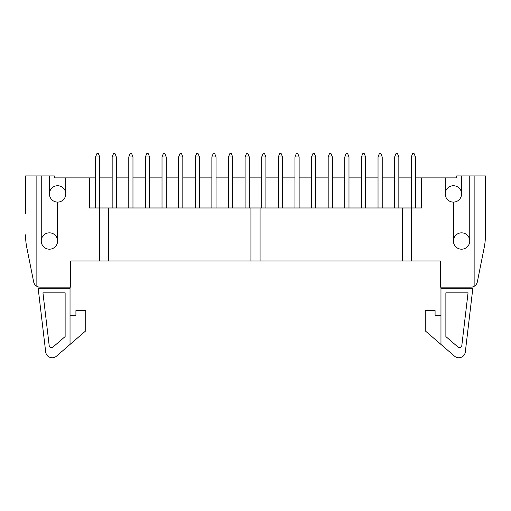 <?xml version="1.0" encoding="UTF-8"?>
<svg xmlns="http://www.w3.org/2000/svg" width="511" height="511" viewBox="0 0 511 511"><rect width="100%" height="100%" fill="white"/><g stroke="black" fill="none" stroke-linecap="round" stroke-linejoin="round"><path stroke-width="0.77" d="M415.449 207.977L415.449 177.885L421.505 177.885L421.505 207.977L89.495 207.977L89.495 177.885L95.551 177.885L95.551 207.977M65.785 177.885L65.785 193.912A8.176 8.176 0 0 1 57.602 202.094L57.602 241.013A8.176 8.176 0 0 1 49.426 249.196A8.176 8.176 0 0 1 41.25 241.013L41.25 175.925L54.332 175.925L54.332 177.885L89.495 177.885M41.25 241.013A8.176 8.176 0 0 0 49.426 249.196A8.176 8.176 0 0 0 57.602 241.013A8.176 8.176 0 0 0 49.426 232.837A8.176 8.176 0 0 0 41.25 241.013M25.55 213.215L25.55 175.925L41.25 175.925M25.55 234.862A65.421 65.421 0 0 0 26.821 247.694L33.656 281.88A6.541 6.541 0 0 0 40.069 287.137L70.69 287.137L70.69 260.968L440.31 260.968L440.31 287.137L470.931 287.137A6.541 6.541 0 0 0 477.344 281.88L484.179 247.694A65.421 65.421 0 0 0 485.45 234.862L485.45 175.925L474.138 175.925L474.138 286.294M469.75 175.925L469.75 241.013A8.176 8.176 0 0 1 461.574 249.196A8.176 8.176 0 0 1 453.398 241.013L453.398 202.094A8.176 8.176 0 0 1 445.215 193.912L445.215 177.885L456.668 177.885L456.668 175.925L474.138 175.925M421.505 177.885L445.215 177.885M411.266 207.977L411.266 177.885L398.836 177.885L398.836 156.954L394.645 156.954L394.645 207.977M398.836 207.977L398.836 177.885M382.215 207.977L382.215 177.885L394.645 177.885M378.031 207.977L378.031 177.885L365.601 177.885L365.601 156.954L361.418 156.954L361.418 207.977M365.601 207.977L365.601 177.885M348.987 207.977L348.987 177.885L361.418 177.885M344.797 207.977L344.797 177.885L332.367 177.885L332.367 156.954L328.183 156.954L328.183 207.977M332.367 207.977L332.367 177.885M315.753 207.977L315.753 177.885L328.183 177.885M311.563 207.977L311.563 177.885L299.133 177.885L299.133 156.954L294.949 156.954L294.949 207.977M299.133 207.977L299.133 177.885M282.519 207.977L282.519 177.885L294.949 177.885M278.329 207.977L278.329 177.885L265.899 177.885L265.899 156.954L261.715 156.954L261.715 207.977M265.899 207.977L265.899 177.885M249.285 207.977L249.285 177.885L261.715 177.885M245.101 207.977L245.101 177.885L232.671 177.885L232.671 156.954L228.481 156.954L228.481 207.977M232.671 207.977L232.671 177.885M216.051 207.977L216.051 177.885L228.481 177.885M211.867 207.977L211.867 177.885L199.437 177.885L199.437 156.954L195.247 156.954L195.247 207.977M199.437 207.977L199.437 177.885M182.817 207.977L182.817 177.885L195.247 177.885M178.633 207.977L178.633 177.885L166.203 177.885L166.203 156.954L162.013 156.954L162.013 207.977M166.203 207.977L166.203 177.885M149.582 207.977L149.582 177.885L162.013 177.885M145.399 207.977L145.399 177.885L132.969 177.885L132.969 156.954L128.785 156.954L128.785 207.977M132.969 207.977L132.969 177.885M116.355 207.977L116.355 177.885L128.785 177.885M112.165 207.977L112.165 177.885L99.734 177.885L99.734 156.954L95.551 156.954L95.551 177.885M99.734 207.977L99.734 177.885M445.215 193.912A8.176 8.176 0 0 1 453.398 185.736A8.176 8.176 0 0 1 461.574 193.912A8.176 8.176 0 0 1 453.398 202.094M461.574 175.925L461.574 193.912M453.398 241.013A8.176 8.176 0 0 1 461.574 232.837A8.176 8.176 0 0 1 469.75 241.013A8.176 8.176 0 0 1 457.486 248.097A8.176 8.176 0 0 1 457.486 233.936A8.176 8.176 0 0 1 469.75 241.013M57.602 202.094A8.176 8.176 0 0 1 49.426 193.912A8.176 8.176 0 0 1 57.602 185.736A8.176 8.176 0 0 1 65.785 193.912M49.426 193.912L49.426 175.925M260.08 207.977L260.08 260.968M250.92 207.977L250.92 260.968M36.862 175.925L36.862 286.294M26.821 247.694L33.656 281.88M477.344 281.88L484.179 247.694M485.45 213.215L485.45 234.862M411.527 207.977L411.527 260.968M402.368 207.977L402.368 260.968M108.632 207.977L108.632 260.968M99.473 207.977L99.473 260.968M440.967 315.236L435.078 315.236L435.078 310.586L425.267 310.586L425.267 330.866L454.535 356.167A6.541 6.541 0 0 0 465.31 351.99L473.014 286.792M440.967 287.137L440.967 344.44M445.873 336.577L457.99 347.052A2.319 2.319 0 0 0 461.816 345.57L468.05 292.829L445.873 292.829L445.873 336.577M440.967 288.766L472.784 288.766M70.033 344.44L56.466 356.167A6.541 6.541 0 0 1 45.69 351.99L38.216 288.766L70.033 288.766L70.033 344.44L85.733 330.866L85.733 310.586L75.922 310.586L75.922 315.236L70.033 315.236M37.986 286.792L38.216 288.766M70.033 288.766L70.033 287.137M53.01 347.052L65.127 336.577L65.127 292.829L42.95 292.829L49.184 345.57A2.319 2.319 0 0 0 53.01 347.052M95.551 156.954L96.86 153.683L98.425 153.683L99.734 156.954M116.355 177.885L116.355 156.954L112.165 156.954L112.165 177.885M112.165 156.954L113.474 153.683L115.045 153.683L116.355 156.954M128.785 156.954L130.088 153.683L131.659 153.683L132.969 156.954M149.582 177.885L149.582 156.954L145.399 156.954L145.399 177.885M145.399 156.954L146.708 153.683L148.279 153.683L149.582 156.954M162.013 156.954L163.322 153.683L164.893 153.683L166.203 156.954M182.817 177.885L182.817 156.954L178.633 156.954L178.633 177.885M178.633 156.954L179.942 153.683L181.514 153.683L182.817 156.954M195.247 156.954L196.556 153.683L198.127 153.683L199.437 156.954M216.051 177.885L216.051 156.954L211.867 156.954L211.867 177.885M211.867 156.954L213.176 153.683L214.741 153.683L216.051 156.954M228.481 156.954L229.79 153.683L231.362 153.683L232.671 156.954M249.285 177.885L249.285 156.954L245.101 156.954L245.101 177.885M245.101 156.954L246.404 153.683L247.976 153.683L249.285 156.954M261.715 156.954L263.024 153.683L264.596 153.683L265.899 156.954M282.519 177.885L282.519 156.954L278.329 156.954L278.329 177.885M278.329 156.954L279.638 153.683L281.21 153.683L282.519 156.954M294.949 156.954L296.259 153.683L297.824 153.683L299.133 156.954M315.753 177.885L315.753 156.954L311.563 156.954L311.563 177.885M311.563 156.954L312.873 153.683L314.444 153.683L315.753 156.954M328.183 156.954L329.486 153.683L331.058 153.683L332.367 156.954M348.987 177.885L348.987 156.954L344.797 156.954L344.797 177.885M344.797 156.954L346.107 153.683L347.678 153.683L348.987 156.954M361.418 156.954L362.721 153.683L364.292 153.683L365.601 156.954M382.215 177.885L382.215 156.954L378.031 156.954L378.031 177.885M378.031 156.954L379.341 153.683L380.912 153.683L382.215 156.954M394.645 156.954L395.955 153.683L397.526 153.683L398.836 156.954M415.449 177.885L415.449 156.954L411.266 156.954L411.266 177.885M411.266 156.954L412.575 153.683L414.14 153.683L415.449 156.954"/></g></svg>
